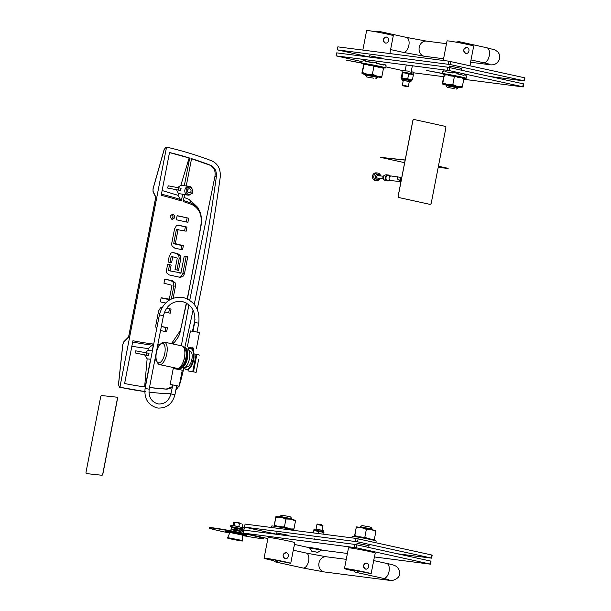 <?xml version="1.0" encoding="UTF-8"?>
<svg xmlns="http://www.w3.org/2000/svg" width="611" height="611" viewBox="0 0 611 611"><rect width="100%" height="100%" fill="white"/><g stroke="black" fill="none" stroke-linecap="round" stroke-linejoin="round"><path stroke-width="0.92" d="M379.698 178.313A2.604 2.36 -83.9 0 1 375.452 176.38A2.604 2.36 -83.9 0 1 379.958 175.876M380.378 178.381A3.826 3.467 -83.9 0 1 373.856 176.09A3.826 3.467 -83.9 0 1 380.638 175.945M376.834 180.619L375.421 180.466A3.826 3.467 -83.9 0 1 376.239 172.86L377.651 173.012M384.044 179.718A2.291 2.077 -83.9 0 1 384.502 175.418M383.089 178.672L377.629 178.091A1.222 1.107 -83.9 0 1 376.674 176.64A1.222 1.107 -83.9 0 1 377.888 175.655L383.349 176.235M391.055 180.596A2.291 2.077 -83.9 0 1 389.115 177.87A2.284 2.07 -83.9 0 1 391.391 176.029L398.762 177.083M399.739 181.528L390.903 180.581A2.291 2.077 -83.9 0 1 389.092 177.87A2.291 2.077 -83.9 0 1 391.536 176.044M400.969 181.589L397.104 178.725L397.715 176.709M388.191 180.298A2.337 2.116 -83.9 0 1 385.984 177.534A2.337 2.116 -83.9 0 1 388.68 175.731M389.528 180.444A2.986 2.704 -83.9 0 1 385.411 177.411A2.986 2.704 -83.9 0 1 390.017 175.876M387.741 180.94L385.808 180.734A2.986 2.704 -83.9 0 1 386.442 174.799L388.375 175.006M414.289 119.55A1.528 1.298 97.4 0 0 412.792 120.787L398.204 195.826A1.528 1.298 97.4 0 0 399.182 197.605L429.625 204.303A1.528 1.298 97.4 0 0 429.754 204.326M414.418 119.573A1.528 1.298 97.4 0 0 412.853 120.795L398.265 195.833A1.528 1.298 97.4 0 0 399.243 197.613L429.693 204.311A1.528 1.298 97.4 0 0 431.251 203.096L445.839 128.058A1.528 1.298 97.4 0 0 444.861 126.278L414.418 119.573M405.169 159.975L380.424 157.34L404.65 162.679M405.146 160.097L380.401 157.462M438.194 167.399L448.153 168.453L438.4 166.329M448.031 168.331L438.423 166.207M86.464 473.594A1.528 0.642 -77.9 0 0 86.495 473.601A1.528 0.642 -77.9 0 0 86.518 473.609L101.961 475.259A1.528 0.642 -77.9 0 0 102.9 473.831L117.488 398.792A1.528 0.642 -77.9 0 0 117.159 397.226A1.528 0.642 -77.9 0 0 117.136 397.219L117.083 397.211M101.854 475.236A1.528 0.642 -77.9 0 0 102.793 473.808L117.373 398.769A1.528 0.642 -77.9 0 0 117.052 397.203A1.528 0.642 -77.9 0 0 117.022 397.196L101.579 395.546A1.528 0.642 -77.9 0 0 100.647 396.974L86.059 472.013A1.528 0.642 -77.9 0 0 86.38 473.578A1.528 0.642 -77.9 0 0 86.411 473.586L101.961 475.259M191.938 192.572L191.801 192.847A4.437 3.765 -82.6 0 1 187.997 195.115A4.437 3.765 -82.6 0 1 184.889 189.906A4.437 3.765 -82.6 0 1 189.135 186.317A4.437 3.765 -82.6 0 1 192.236 189.479L192.297 189.784A3.674 3.116 -82.6 0 1 192.312 191.48A3.674 3.116 -82.6 0 1 191.938 192.572A3.674 3.116 -82.6 0 1 188.089 194.26A3.674 3.116 -82.6 0 1 186.218 190.136A3.674 3.116 -82.6 0 1 189.242 187.149A3.674 3.116 -82.6 0 1 192.297 189.784M180.764 189.372A4.437 3.765 97.4 0 0 180.665 190.525L167.361 187.982L168.369 185.836L181.108 188.28A4.437 3.765 97.4 0 0 180.764 189.372M178.458 193.634L182.674 194.176L181.352 200.95L177.984 195.314L178.458 193.634L176.655 190.013M182.674 194.176A4.437 3.765 97.4 0 0 183.873 194.588L187.997 195.115M156.424 360.223A4.437 3.765 -82.6 0 1 155.912 360.2A4.437 3.765 -82.6 0 1 154.858 359.871M148.58 355.61A4.437 3.765 -82.6 0 1 148.672 354.456A4.437 3.765 -82.6 0 1 149.015 353.357L135.703 350.813L135.848 353.166L148.58 355.61L135.848 353.166M144.631 386.9L147.136 358.817L144.776 355.121M147.136 358.817L150.581 359.26A4.437 3.765 97.4 0 0 150.749 359.352M156.225 359.421A3.674 3.116 -82.6 0 1 155.079 358.71M191.037 191.197A2.139 1.818 97.4 0 0 187.485 190.418A2.139 1.818 97.4 0 0 191.037 191.197M179.374 385.144L180.375 382.242A1634.326 1385.985 97.4 0 0 183.957 367.769M188.318 349.469A1634.326 1385.985 97.4 0 0 188.822 347.277M192.48 331.185A1634.326 1385.985 97.4 0 0 195.016 319.599M197.223 309.258A1634.326 1385.985 97.4 0 0 220.22 177.259C220.838 169.285 218.043 163.817 211.826 160.869A459.006 389.26 97.4 0 0 167.2 147.274L166.406 147.885L120.031 386.48L119.114 386.381L119.657 387.275L144.769 391.552A459.006 389.26 97.4 0 1 120.527 387.366L120.031 386.48M167.131 147.266L166.253 147.175L167.131 147.266M148.901 392.079A459.006 389.26 97.4 0 0 166.559 393.744L171.034 393.14M175.815 390.208L178.855 386.198M186.256 185.943L191.564 158.639A454.416 385.373 -82.6 0 1 210.482 165.222C214.828 167.299 216.79 171.126 216.355 176.701A1629.72 1382.082 -82.6 0 1 194.252 304.362M193.053 310.083A1629.72 1382.082 -82.6 0 1 184.797 347.308A10.708 4.514 102.1 0 1 187.501 353.448A10.708 4.514 102.1 0 1 185.186 363.988A10.708 4.514 102.1 0 1 180.321 368.25L180.108 368.204M172.081 387.764L166.948 389.176A454.416 385.373 -82.6 0 1 149.481 387.527L166.192 389.077L172.287 386.717M150.581 359.26L145.197 386.977A454.416 385.373 -82.6 0 1 124.613 383.525L132.923 340.739A410.806 348.385 97.4 0 0 153.537 344.077L152.215 350.851L148.007 350.309L148.19 348.591L153.537 344.077M157.829 344.589A410.806 348.385 97.4 0 0 159.761 344.795M171.462 343.672L180.382 330.528A1620.265 1374.063 97.4 0 0 186.332 303.01M187.195 298.825A1620.265 1374.063 97.4 0 0 200.95 224.733C202.264 215.019 199.209 208.267 191.778 204.479A410.806 348.385 97.4 0 0 183.224 201.554L184.56 194.672M181.352 200.95A410.806 348.385 97.4 0 0 161.197 195.314L169.514 152.529A454.416 385.373 -82.6 0 1 189.693 158.058L184.308 185.775L180.856 185.324L189.127 157.982L189.693 158.058M189.135 186.317L185.011 185.782A4.437 3.765 97.4 0 0 184.308 185.775M171.79 243.063L174.525 228.995L176.335 225.841A4.216 3.574 -82.6 0 1 178.641 225.23A4.216 3.574 -82.6 0 1 178.908 225.283L186.974 227.055L186.172 231.187L178.015 229.767L175.319 243.621L183.353 245.714L182.552 249.838L174.777 248.127L172.172 246.134A4.323 3.666 -82.6 0 1 171.79 243.063M178.404 229.476L176.403 229.553L173.715 243.415L175.578 244.003M188.7 218.196L187.898 222.328L176.342 219.777L177.144 215.652L188.7 218.196L177.114 215.79M172.73 214.163L173.073 214.201C175.556 216.554 175.22 218.28 172.065 219.38C169.575 217.035 169.911 215.309 173.073 214.201L172.905 214.178M165.612 303.018L160.349 301.865L161.151 297.733L169.316 299.153L172.004 285.299L163.977 283.206L164.779 279.082L172.546 280.793L175.151 282.786L175.472 286.2L173.134 298.214M161.121 297.878L167.315 299.237L169.316 299.153M156.683 328.833L156.256 328.153A4.323 3.666 -82.6 0 1 155.866 325.083L158.6 311.014L160.418 307.868A4.216 3.574 -82.6 0 1 162.327 307.234M166.688 308.12L171.057 309.082L170.255 313.206L164.558 311.954M161.365 326.396L167.429 327.733L166.627 331.865L160.563 330.528M170.011 262.447L171.088 256.903L172.692 257.109L171.592 262.791L168.094 262.02L169.216 256.246L170.996 253.168A4.01 3.406 -82.6 0 1 173.165 252.603A4.01 3.406 -82.6 0 1 173.417 252.649L177.725 253.596L180.367 255.566L180.795 258.705L178.527 270.36L175.044 269.588L177.274 258.117L173.066 256.872M180.978 272.918L168.743 270.688L180.978 272.918L184.247 256.078L187.737 256.841L184.438 273.835L182.811 276.676L179.917 277.302L169.346 274.973L166.956 273.155A4.254 3.605 -82.6 0 1 166.536 270.047L167.658 264.273L171.149 265.044L170.087 270.513L168.483 270.306L169.545 264.838L171.149 265.044M170.354 270.894L170.087 270.513M120.527 387.366L145.242 391.613M166.322 147.19L165.489 147.793L166.406 147.885M119.114 386.381L118.534 384.54L122.849 344.344L123.766 342.053L128.02 337.768L128.868 335.867L155.606 198.292L155.515 196.291L155.866 197.063L153.063 191.319L153.063 188.936L164.237 149.443L165.489 147.793M166.948 389.176L166.192 389.077M189.731 300.238L214.919 176.472L216.355 176.701M181.345 345.788L188.883 304.752M214.919 176.472C215.767 170.973 214.033 167.185 209.726 165.107L210.482 165.222M209.726 165.107L190.983 158.562M189.127 157.982L169.132 152.49M191.778 204.479L189.586 199.568L197.811 207.473L199.392 210.726L196.498 206.564L191.327 203.18A412.058 349.446 97.4 0 0 183.43 200.469M172.439 343.878L174.723 341.946L172.753 343.947M180.971 249.494L181.742 245.507L183.353 245.714M181.742 245.507L173.975 243.789M175.319 243.621L173.715 243.415M178.244 229.453L176.8 229.262M184.591 230.836L185.37 226.849L186.974 227.055M185.37 226.849L177.977 225.222M186.317 221.976L187.088 217.99M172.081 214.247L173.15 217.065L171.447 219.128M171.34 298.955L173.86 285.986L175.472 286.2M172.546 280.793L170.943 280.579L173.547 282.58L173.86 285.986M170.943 280.579L164.749 279.219M165.046 331.513L165.818 327.527L167.429 327.733M165.818 327.527L161.335 326.541M168.674 312.855L169.446 308.868L171.057 309.082M169.446 308.868L166.597 308.242M176.953 270.009L179.191 258.499L180.795 258.705M177.725 253.596L176.121 253.389L178.756 255.352L179.191 258.499M176.121 253.389L172.508 252.595M184.438 273.835L182.826 273.621L181.2 276.47L179.321 277.165M182.826 273.621L186.134 256.635L187.737 256.841M186.134 256.635L184.224 256.215M167.628 264.418L169.545 264.838M153.414 192.083L153.063 191.319L153.414 192.083M128.623 337.234L128.02 337.768L128.623 337.234M157.287 349.347L156.905 349.324M192.373 191.022L192.259 193.397L191.571 193.252M184.018 197.445L189.586 199.568M180.856 185.324L177.297 187.783M162.121 190.533L177.984 195.314M148.007 350.309L145.006 352.837M131.839 346.33L148.19 348.591M167.315 299.237L167.704 298.947L167.315 299.237M171.454 256.666L172.997 256.864M178.985 272.934L179.367 272.712L178.985 272.934M168.483 270.306L168.743 270.688M191.625 193.16L192.259 193.397M167.361 187.982L180.665 190.525M178.198 189.983L178.633 187.73M146.105 355.067L146.541 352.814M156.004 357.58A2.139 1.818 -82.6 0 1 155.469 356.717M156.699 360.994A9.944 4.185 -77.9 0 0 156.828 361.292A9.944 4.185 -77.9 0 0 163.137 358.588A9.944 4.185 -77.9 0 0 164.451 345.169A9.944 4.185 -77.9 0 0 160.51 344.062A9.944 4.185 -77.9 0 0 156.538 351.951A9.944 4.185 -77.9 0 0 156.699 360.994M160.51 344.062L161.862 342.962A11.472 4.835 102.1 0 1 164.328 342.152A11.472 4.835 102.1 0 1 166.406 344.237A11.472 4.835 102.1 0 1 165.856 357.32A11.472 4.835 102.1 0 1 159.532 364.591A11.472 4.835 102.1 0 1 157.615 362.842L156.828 361.292M159.532 364.591L177.175 368.364A11.472 4.835 -77.9 0 0 183.499 361.086A11.472 4.835 -77.9 0 0 184.048 348.01A11.472 4.835 -77.9 0 0 181.971 345.918L164.328 342.152M183.598 347.163A10.708 4.514 102.1 0 1 184.255 347.185A10.708 4.514 102.1 0 1 186.958 353.326A10.708 4.514 102.1 0 1 184.644 363.873A10.708 4.514 102.1 0 1 180.115 368.181M183.239 367.692A9.562 4.025 -77.9 0 0 183.415 367.738A9.562 4.025 -77.9 0 0 183.583 367.769A9.562 4.025 -77.9 0 0 184.308 367.7A9.562 4.025 -77.9 0 0 189.349 359.23A9.562 4.025 -77.9 0 0 188.211 349.439A9.562 4.025 -77.9 0 0 187.409 349.034A9.562 4.025 -77.9 0 0 187.233 349.011M183.674 366.417A9.562 4.025 -77.9 0 0 187.103 350.347M184.308 367.7L187.623 366.768A7.92 3.338 -77.9 0 0 191.793 359.749A7.92 3.338 -77.9 0 0 190.853 351.638L188.211 349.439M186.645 369.594A10.708 4.514 -77.9 0 0 186.836 369.64A10.708 4.514 -77.9 0 0 187.035 369.678A10.708 4.514 -77.9 0 0 193.534 359.879A10.708 4.514 -77.9 0 0 191.312 348.698A10.708 4.514 -77.9 0 0 191.113 348.667M184.4 367.677A10.708 4.514 -77.9 0 0 186.294 369.525A10.708 4.514 -77.9 0 0 186.485 369.556A10.708 4.514 -77.9 0 0 192.992 359.764A10.708 4.514 -77.9 0 0 190.769 348.583A10.708 4.514 -77.9 0 0 190.571 348.545A10.708 4.514 -77.9 0 0 188.28 349.5M184.346 348.835A9.18 3.865 102.1 0 1 185.881 358.077A9.18 3.865 102.1 0 1 180.688 366.661M184.873 353.12A9.18 3.865 102.1 0 1 184.522 357.786A9.18 3.865 102.1 0 1 182.765 362.972M189.609 348.667L189.96 347.193L189.67 348.652M193.603 351.669L193.832 347.942L193.649 348.896L192.557 348.667L192.748 347.72L192.427 349.347M192.549 349.477L192.557 348.667M189.891 347.514L193.771 348.27M187.356 346.857L190.449 330.948L196.887 332.033L199.461 332.697L196.368 348.606M175.976 368.105L175.846 368.876L175.999 368.112M178.901 368.051L178.633 369.403L178.802 368.548L179.886 368.777L179.726 369.624L180.81 366.34M179.015 367.99L178.802 368.548M176.655 385.877L179.168 386.198L182.261 370.289L179.687 369.617L173.249 368.54L170.156 384.441L172.6 385.083M179.168 386.198L170.156 384.441M172.829 384.93L176.686 385.717L174.937 394.721L170.881 393.927L172.829 384.93M197.956 362.949L196.131 372.343L187.989 370.923L196.131 372.336L198.682 359.222M193.656 359.207A2.291 0.97 102.1 0 1 193.565 360.024A2.291 0.97 102.1 0 1 193.336 360.857M193.527 371.572L196.879 354.311L193.97 353.945M196.879 354.311L199.492 355.083M193.993 356.289A6.881 2.902 102.1 0 1 193.924 358.649L193.725 358.817M193.32 360.834L193.45 361.055A6.881 2.902 102.1 0 1 192.465 363.652L192.45 363.644M316.956 524.498L317.636 524.039L321.371 524.681L322.959 525.659L316.956 524.498L316.032 529.225M314.421 551.672L317.689 552.397L314.421 551.672M316.353 552.031L311.793 551.259L316.353 552.031M318.346 549.488L320.996 550.206L321.111 549.633L318.461 548.915L309.693 547.418L309.586 547.983L318.346 549.488M313.435 530.547L316.086 530.867L313.451 530.531L312.893 532.838M323.738 534.235L323.983 532.96L321.676 531.967L323.96 532.586M316.437 530.928L321.348 531.891L318.858 531.83L316.086 530.867M313.099 532.868L313.481 530.906M318.522 533.563L318.858 531.83M403.191 85.846L407.682 86.777L403.191 85.846M402.359 85.15L408.362 86.319L409.301 81.477L403.298 80.308L402.359 85.143L402.817 85.83M411.531 80.82L411.654 80.224L401.587 78.269L401.473 78.865L411.531 80.82L410.47 81.706L409.309 81.591L402.504 80.217L401.473 78.865M412.914 74.733L413.311 75.176L412.41 79.797L411.829 80.285L410.141 79.766L412.41 79.797L411.638 80.285M402.428 72.663L401.007 77.757L401.58 78.33M401.007 77.757L405.001 78.727L407.758 78.735L409.844 79.697L405.001 78.727M413.311 75.176L411.226 74.214L413.082 74.809M402.557 72.648L405.712 73.106L402.489 72.648L401.908 73.137M405.712 73.106L411.226 74.214M404.627 78.659L401.473 78.2M410.92 74.145L408.652 74.114L406.078 73.175M408.652 74.114L407.758 78.735M402.955 73.099L402.053 77.712M242.498 535.542A27.541 1.092 -169 0 0 259.14 538.283A27.541 1.092 -169 0 0 263.341 538.512A27.541 1.092 -169 0 0 243.942 533.67A27.541 1.092 -169 0 0 213.468 528.225A27.541 1.092 -169 0 0 209.275 527.996A27.541 1.092 -169 0 0 229.705 533.052M263.341 538.512L263.402 538.207A27.541 1.092 -169 0 0 244.003 533.365A27.541 1.092 -169 0 0 213.529 527.927A27.541 1.092 -169 0 0 209.329 527.698L209.275 527.996M239.077 540.437L230.347 538.635L239.077 540.437M227.659 537.642L229.896 532.632L230.874 532.685L242.483 535.076L242.682 540.567L227.659 537.642L227.575 538.1L232.959 539.444L241.421 540.956L237.205 539.673L227.575 538.1M242.498 535.427A10.708 0.428 -169 0 0 245.072 535.809A10.708 0.428 -169 0 0 246.707 535.9L246.821 535.297A10.708 0.428 -169 0 0 239.275 533.418A10.708 0.428 -169 0 0 227.429 531.303A10.708 0.428 -169 0 0 225.795 531.211L225.673 531.814A10.708 0.428 -169 0 0 229.751 532.945M246.707 535.9A10.708 0.428 -169 0 0 239.161 534.014A10.708 0.428 -169 0 0 227.307 531.898A10.708 0.428 -169 0 0 225.673 531.814M236.075 522.413L236.847 522.107L240.581 523.291L236.06 522.474M240.826 530.89L242.254 531.089M233.333 529.271L231.538 528.996M235.319 529.401L235.059 529.981L231.225 528.79L231.027 529.462L231.722 528.828M242.147 530.852L242.689 531.692L243.048 529.836L240.413 528.431L234.28 527.255M243.002 529.798L231.393 527.537L230.973 529.416M235.059 529.981L235.174 529.378L239.176 530.165L239.061 530.76L240.78 531.142L240.894 530.539L242.75 531.051L242.689 531.685M239.344 531.257L240.482 531.074M233.303 529.409L232.883 529.966L234.234 530.264M232.883 529.966L232.997 529.363M239 530.127L239.061 530.76M240.314 531.035L240.406 531.44M242.269 530.883L242.636 531.646M233.478 527.324L230.599 526.537L230.828 525.338L233.165 525.582L244.347 527.965L244.117 529.164L241.154 528.821M230.599 526.537L244.117 529.164M234.089 522.26L233.058 525.445L233.562 525.834M234.341 522.229L237.068 522.649L233.616 522.573M237.366 522.703L241.101 523.467L239.451 523.467L237.068 522.649M233.639 525.834L234.288 525.491L235.319 525.949M237.702 526.392L239.642 526.781M241.566 527.194L242.269 527.125L241.62 527.469M234.845 522.619L234.288 525.491M239.451 523.467L238.893 526.331M242.827 524.261L242.269 527.125M454.126 88.557L447.214 87.373L454.126 88.557M447.214 87.373L445.999 85.578L458.013 87.915L458.189 87.014L448.963 85.425M443.242 60.458L447.038 40.922A13.618 0.542 11 0 1 454.011 41.8A13.618 0.542 11 0 1 467.568 44.443A13.618 0.542 11 0 1 473.708 46.046L470.554 62.253A13.618 0.542 11 0 1 470.623 62.33L469.958 65.759M466.01 53.485L466.01 53.485A3.063 2.597 -82.6 0 1 465.819 53.447C462.733 50.705 463.123 48.704 466.98 47.444A3.063 2.597 -82.6 0 1 468.958 50.896A3.063 2.597 -82.6 0 1 466.01 53.485L465.819 53.447A3.063 2.597 -82.6 0 1 463.841 50.003A3.063 2.597 -82.6 0 1 466.789 47.414L466.98 47.444A3.063 2.597 -82.6 0 0 466.789 47.414L466.789 47.414M373.718 78.185L366.799 77.001L373.718 78.185M366.799 77.001L365.584 75.199L374.81 76.787L377.606 77.536L375.803 78.75M362.835 50.079L366.631 30.55A13.618 0.542 11 0 1 373.596 31.421A13.618 0.542 11 0 1 387.153 34.071A13.618 0.542 11 0 1 393.293 35.675L390.146 51.882A13.618 0.542 11 0 1 390.215 51.958L389.894 53.569M385.594 43.106L385.594 43.106A3.063 2.597 -82.6 0 1 385.404 43.075C382.318 40.334 382.707 38.333 386.572 37.072A3.063 2.597 -82.6 0 1 388.543 40.517A3.063 2.597 -82.6 0 1 385.594 43.106L385.404 43.075A3.063 2.597 -82.6 0 1 383.425 39.631A3.063 2.597 -82.6 0 1 386.381 37.042L386.572 37.072A3.063 2.597 -82.6 0 0 386.381 37.042L386.373 37.042M368.555 75.054L377.774 76.635L377.606 77.536M381.463 76.696L381.524 77.376L381.928 76.322L376.995 76.146L372.405 74.221L373.932 66.362L370.304 64.896M367.555 64.453L363.942 64.636L363.881 63.956L361.949 72.877M372.405 74.221L367.242 74.237L362.415 72.503L363.942 64.636M362.415 72.503L362.018 73.557A9.944 0.397 11 0 1 367.242 74.237A9.944 0.397 11 0 1 376.995 76.146A9.944 0.397 11 0 1 381.524 77.376A9.944 0.397 11 0 1 381.501 77.391A9.944 0.397 11 0 1 377.72 76.94M383.387 67.775L383.456 68.455L380.332 66.958M381.928 76.322L383.456 68.455M377.735 66.347L373.932 66.362M365.699 74.611A9.944 0.397 11 0 1 362.025 73.603A9.944 0.397 11 0 1 362.018 73.557M368.563 75.016L365.783 74.282M461.87 87.068L461.939 87.755L462.336 86.693L457.41 86.518L452.82 84.601L454.347 76.734L450.719 75.268M447.962 74.825L444.357 75.016L444.296 74.328L442.364 83.249M452.82 84.601L447.657 84.608L442.83 82.875L444.357 75.016M442.83 82.875L442.425 83.936A9.944 0.397 11 0 1 447.657 84.608A9.944 0.397 11 0 1 457.41 86.518A9.944 0.397 11 0 1 461.939 87.755A9.944 0.397 11 0 1 461.916 87.763A9.944 0.397 11 0 1 458.128 87.32M463.802 78.147L463.871 78.834L460.74 77.33M462.336 86.693L463.871 78.834M458.151 76.719L454.347 76.734M446.114 84.982A9.944 0.397 11 0 1 442.44 83.974A9.944 0.397 11 0 1 442.425 83.936M448.97 85.387L446.198 84.662L445.999 85.578M279.83 516.41L281.625 515.203L288.537 516.394L290.63 516.952L291.837 518.739L279.83 516.41L279.708 517.013M293.86 547.242A13.618 0.542 -169 0 0 293.944 547.196A13.618 0.542 -169 0 0 293.876 547.12L290.729 563.334A13.618 0.542 -169 0 0 284.589 561.73A13.618 0.542 -169 0 0 271.032 559.08A13.618 0.542 -169 0 0 264.059 558.21A13.618 0.542 -169 0 0 270.276 559.882A13.618 0.542 -169 0 0 272.613 560.386M286.147 552.695L286.147 552.695A3.063 2.597 97.4 0 0 283.199 555.284A3.063 2.597 97.4 0 0 285.169 558.729C282.083 555.979 282.473 553.978 286.338 552.726A3.063 2.597 97.4 0 0 286.147 552.695L286.338 552.726A3.063 2.597 97.4 0 1 288.308 556.17A3.063 2.597 97.4 0 1 285.36 558.76L285.169 558.729A3.063 2.597 97.4 0 0 285.36 558.76L285.36 558.76M293.944 547.196L294.823 542.698A13.618 0.542 -169 0 0 288.613 541.018A13.618 0.542 -169 0 0 275.057 538.367A13.618 0.542 -169 0 0 268.092 537.497L264.059 558.21M290.729 563.334L273.476 559.737L269.168 559.202L272.376 560.096M360.246 526.781L362.033 525.575L368.945 526.774L371.037 527.324L372.252 529.118L360.246 526.781L360.123 527.385M374.268 557.614A13.618 0.542 -169 0 0 374.36 557.568A13.618 0.542 -169 0 0 374.291 557.499L371.144 573.706A13.618 0.542 -169 0 0 364.996 572.102A13.618 0.542 -169 0 0 351.447 569.452A13.618 0.542 -169 0 0 344.474 568.581A13.618 0.542 -169 0 0 350.683 570.254A13.618 0.542 -169 0 0 353.021 570.758M366.554 563.067L366.554 563.067A3.063 2.597 97.4 0 0 363.606 565.656A3.063 2.597 97.4 0 0 365.584 569.101C362.499 566.359 362.888 564.358 366.753 563.098A3.063 2.597 97.4 0 0 366.554 563.067L366.753 563.098A3.063 2.597 97.4 0 1 368.723 566.55A3.063 2.597 97.4 0 1 365.775 569.139L365.584 569.101A3.063 2.597 97.4 0 0 365.775 569.139L365.775 569.139M374.36 557.568L375.238 553.07A13.618 0.542 -169 0 0 369.021 551.397A13.618 0.542 -169 0 0 355.472 548.747A13.618 0.542 -169 0 0 348.499 547.876L344.474 568.581M371.144 573.706L353.891 570.116L349.584 569.574L352.784 570.468M354.854 535.496L356.328 526.942A9.944 0.397 -169 0 0 356.328 526.942L356.381 527.637L361.544 527.621A9.944 0.397 -169 0 0 356.335 526.942L354.449 536.557L354.854 535.496L358.924 537.077M360.467 537.344L361.132 537.397M361.177 537.405L364.836 537.222L366.363 529.355L361.544 527.621A9.944 0.397 -169 0 1 371.297 529.531L366.363 529.355M375.887 531.455L375.811 530.73A9.944 0.397 -169 0 0 371.297 529.531L375.887 531.455L374.36 539.314L370.587 539.337M369.426 539.139L364.836 537.222M374.36 539.314L373.955 540.376M274.438 525.124L275.912 516.57A9.944 0.397 -169 0 0 275.92 516.57L275.966 517.257L281.129 517.25A9.944 0.397 -169 0 0 275.92 516.562L274.034 526.178L274.438 525.124L278.509 526.705M280.059 526.965L280.724 527.026M280.762 527.026L284.428 526.842L285.956 518.983L281.129 517.25A9.944 0.397 -169 0 1 290.882 519.159L285.956 518.983M295.449 520.389L295.403 520.351A9.944 0.397 -169 0 0 290.882 519.159L295.472 521.076L293.944 528.943L290.179 528.966M289.018 528.767L284.428 526.842M293.944 528.943L293.54 529.997M295.472 521.076L295.411 520.396M380.218 64.086L376.75 63.124M372.58 62.299L368.204 61.749M460.633 74.458L457.158 73.496M452.988 72.671L448.611 72.121M449.734 67.561L449.146 70.563L336.103 55.861L336.692 52.859L447.657 67.179L523.772 83.936L523.192 86.938L463.78 79.277M402.351 70.525L385.908 66.904M361.987 61.635L336.103 55.861M447.076 70.181L447.657 67.179M449.146 70.563L522.726 86.762L523.314 83.76M443.639 76.681L413.83 72.831M523.192 86.938L522.726 86.762M381.386 58.083L369.372 55.746M461.794 68.455L449.78 66.118M450.903 61.558L450.315 64.56L337.272 49.858L337.86 46.856L448.825 61.176L524.475 77.757L524.941 77.933L524.36 80.935L490.839 76.612M369.136 56.953L337.272 49.858M448.245 64.178L448.825 61.176M450.315 64.56L523.894 80.759L524.475 77.757M524.36 80.935L523.894 80.759M288.621 535.312L276.607 532.975M369.029 545.692L357.015 543.355M358.138 538.795L357.55 541.797L244.507 527.094L245.095 524.093L356.06 538.406L431.71 554.994L432.176 555.17L431.595 558.171L398.074 553.849M276.371 534.182L244.507 527.094M355.48 541.407L356.06 538.406M357.55 541.797L431.129 557.996L431.71 554.994M431.595 558.171L431.129 557.996M356.969 544.798L356.389 547.8L243.346 533.098L243.926 530.096L354.899 544.409L431.007 561.173L430.427 564.174L374.482 556.957M309.624 547.769L294.487 544.432M267.878 538.574L243.346 533.098M354.311 547.41L354.899 544.409M356.389 547.8L429.961 563.999L430.549 560.997M347.415 553.467L321.027 550.06M430.427 564.174L429.961 563.999M411.677 72.327L412.028 71.861L413.326 72.174L413.219 72.701L413.922 72.953L413.678 74.214L411.982 74.397M402.252 70.716L402.428 70.128L403.184 70.196L403.084 70.723L408.339 71.082L408.24 71.609L411.959 72.396L412.066 71.869M405.024 73.06L404.421 72.365L405.666 73.167M402.603 72.289L401.962 71.93L404.192 72.174L413.678 74.214M402.825 72.381L403.886 72.946M402.817 72.404L403.894 72.946M403.932 72.938L402.741 72.067M404.314 72.961L403.886 72.449L404.772 73.022M413.479 72.778L413.899 72.449L413.815 72.885M406.002 73.221L405.612 72.732L406.475 72.885L406.766 73.358M407.14 73.427L407.109 72.999L407.957 73.587M408.331 73.656L409.561 73.488L409.118 73.824M409.462 73.893L410.913 73.786L410.149 74.046M411.386 73.893L410.439 74.114L411.959 74.038L410.936 74.237M412.761 74L411.402 74.374M413.067 74.114L411.508 74.443M411.463 74.45L412.677 74.328M404.36 70.914L403.336 70.486M403.451 70.769L403.184 70.196M413.28 72.396L413.846 72.442M404.81 73.06L403.52 72.266M405.46 73.16L404.329 72.518M409.561 73.488L408.828 73.778M408.369 73.687L408.835 73.198M410.913 73.786L409.737 73.977M406.368 72.724L406.773 73.381M406.33 73.305L405.612 72.732M407.331 73.488L407.293 72.9L407.904 73.014L407.804 73.572M411.959 74.038L410.447 74.145M362.911 63.811L361.895 63.414A12.243 0.489 11 0 1 361.674 63.269L362.086 61.131A12.243 0.489 11 0 1 362.995 61.115L363.11 60.52A12.243 0.489 11 0 1 365.34 60.81L365.225 61.406A12.243 0.489 11 0 1 372.511 62.666L372.626 62.062A12.243 0.489 11 0 1 376.796 62.88L376.674 63.475A12.243 0.489 11 0 1 380.538 64.292A12.243 0.489 11 0 1 383.616 65.01L383.739 64.407A12.243 0.489 11 0 1 385.671 64.934L385.556 65.537A12.243 0.489 11 0 1 386.121 65.797L385.701 67.943A12.243 0.489 11 0 1 385.442 67.989L384.143 67.981M361.674 63.269A12.243 0.489 11 0 1 367.937 64.056A12.243 0.489 11 0 1 380.118 66.439A12.243 0.489 11 0 1 385.701 67.943M379.118 66.439L377.27 66.92L380.027 66.675L377.995 67.073M378.56 67.202L380.89 67.164M383.265 67.195L381.661 67.5M383.655 67.554L382.158 67.737M384.953 67.684L383.464 67.89M385.098 67.806L383.464 67.989M362.72 63.735L363.957 64.239L362.43 63.468M363.957 64.208L362.285 63.338M363.95 64.086L362.621 63.315M363.652 63.559L364.072 63.727M365.974 64.445L364.675 63.804L366.417 64.43L365.401 63.903M366.906 64.43L368.975 65.331L367.096 64.17M369.579 65.43L368.036 64.331L370.358 65.56L369.075 64.506M371.03 65.683L370.121 64.69L371.251 64.896L371.878 65.835M372.534 65.033L373.42 65.217M374.199 66.278L374.665 65.553L375.704 65.644M376.46 66.248L378.018 66.24L376.597 66.775M365.607 61.467L365.34 60.81M383.227 64.911L383.739 64.407M380.027 66.675L377.438 66.989M377.873 66.072L377.285 66.293M382.952 67.248L381.325 67.347M381.745 67.073L380.523 67.027M366.348 64.43L364.843 63.689M367.295 64.438L366.188 64.025M370.083 65.553L368.204 64.208M370.694 65.003L370.327 64.606M443.334 74.198L442.311 73.786A12.243 0.489 11 0 1 442.081 73.641L442.501 71.502A12.243 0.489 11 0 1 443.403 71.495L443.525 70.891A12.243 0.489 11 0 1 445.755 71.181L445.64 71.777A12.243 0.489 11 0 1 452.919 73.037L453.034 72.434A12.243 0.489 11 0 1 457.204 73.251L457.089 73.855A12.243 0.489 11 0 1 460.946 74.664A12.243 0.489 11 0 1 464.032 75.382L464.146 74.779A12.243 0.489 11 0 1 466.086 75.313L465.964 75.909A12.243 0.489 11 0 1 466.529 76.176L466.117 78.315A12.243 0.489 11 0 1 465.849 78.361L464.551 78.353M442.081 73.641A12.243 0.489 11 0 1 448.352 74.427A12.243 0.489 11 0 1 460.534 76.81A12.243 0.489 11 0 1 466.117 78.315M459.533 76.818L457.685 77.291L460.434 77.047L458.41 77.452M461.374 77.246L458.983 77.582L461.305 77.544M463.367 77.628L462.076 77.872M464.75 77.849L462.573 78.116M465.368 78.055L463.871 78.261M465.513 78.177L463.879 78.361M443.135 74.114L444.373 74.611L442.845 73.839M444.373 74.588L442.7 73.717M444.365 74.458L443.036 73.687M444.067 73.931L446.068 74.832L443.83 73.763M446.389 74.817L445.06 73.931M447.313 74.802L449.383 75.703L447.504 74.542M449.986 75.802L448.451 74.702L449.49 74.878L450.773 75.94M451.445 76.054L450.536 75.069L451.666 75.275L452.293 76.215M452.942 75.405L453.828 75.596M454.615 76.658L455.08 75.924L456.112 76.016M456.875 76.619L458.433 76.612L457.013 77.146M446.015 71.838L445.755 71.181M463.642 75.283L464.146 74.779M460.434 77.047L457.853 77.368M458.288 76.451L457.7 76.673M462.16 77.444L460.931 77.398M446.763 74.809L445.259 74.068M447.71 74.817L446.603 74.397M450.498 75.924L448.451 74.702M451.101 75.374L450.536 75.069M375.849 542.69L376.17 541.056A12.243 0.489 -169 0 0 375.941 540.918A12.243 0.489 -169 0 0 364.248 538.245A12.243 0.489 -169 0 0 352.402 536.343A12.243 0.489 -169 0 0 352.318 536.343A12.243 0.489 -169 0 0 352.135 536.389L351.852 537.863M375.123 540.59L374.703 540.43M371.847 539.437L373.199 540.009L371.541 539.421M369.571 538.65L371.687 539.643L368.899 538.497M368.296 538.367L369.854 539.23L368.815 539.009L367.517 538.199M366.844 538.054L367.769 538.787L366.638 538.558L365.997 537.879M365.286 537.741L365.531 538.329L364.355 538.1L364.4 537.565M363.682 537.428L363.232 537.886L362.063 537.665L362.804 537.26M362.102 537.13L360.971 537.466L359.871 537.268L361.277 536.985M360.627 536.87L357.863 536.924L359.879 536.741M356.969 536.779L356.129 536.649L357.32 536.603M354.601 536.634L357.061 536.511L354.815 536.527M353.471 536.343L352.402 536.343M367.784 538.291L369.678 539.345M364.477 538.276L364.53 537.619L364.355 538.1M365.05 537.726L365.347 538.444L364.446 538.161M359.994 537.436L361.704 537.092M358.229 537.069L358.71 537.023M370.64 539.345L371.152 539.582M295.693 530.623A12.243 0.489 -169 0 0 295.525 530.539A12.243 0.489 -169 0 0 283.832 527.873A12.243 0.489 -169 0 0 271.987 525.964A12.243 0.489 -169 0 0 271.903 525.964A12.243 0.489 -169 0 0 271.727 526.018L271.437 527.492M294.708 530.211L294.288 530.05M291.439 529.057L292.814 529.844M289.163 528.278L291.279 529.271L288.484 528.125M287.88 527.988L289.438 528.859L288.4 528.637L287.101 527.82M286.429 527.683L287.353 528.416L285.581 527.507M284.871 527.362L285.116 527.957L283.947 527.728L283.985 527.186M283.267 527.049L282.817 527.507L281.656 527.293L282.389 526.888M281.694 526.758L279.456 526.896L280.861 526.606M280.212 526.499L277.447 526.552L279.464 526.369M277.302 526.361L275.714 526.277L276.905 526.231M274.186 526.262L276.653 526.132L274.4 526.155M273.064 525.964L271.987 525.964M287.369 527.912L289.27 528.973M284.062 527.904L284.123 527.247L283.947 527.728M284.634 527.346L284.932 528.072M279.578 527.064L281.289 526.72M277.822 526.697L278.295 526.651M290.225 528.966L290.737 529.21M401.183 180.505A1.413 1.283 -83.9 0 1 401.641 178.16M401.03 181.291A2.024 1.841 -83.9 0 1 401.778 177.427L396.997 176.892M180.787 199.614A412.058 349.446 97.4 0 0 161.419 194.176M157.592 345.803A412.058 349.446 97.4 0 0 158.906 345.948M132.679 342.023A412.058 349.446 97.4 0 0 152.49 345.207M178.374 225.215L178.908 225.283M175.151 282.786L173.547 282.58M180.367 255.566L178.756 255.352M172.913 252.58L173.417 252.649M182.811 276.676L181.2 276.47M170.881 393.927C168.972 400.755 164.909 404.1 158.692 403.97L157.676 403.81C151.245 401.733 148.404 396.867 149.153 389.207L163.45 315.673C166.154 305.935 171.989 301.154 180.963 301.322L182.422 301.559C191.686 304.568 195.772 311.526 194.68 322.425L198.735 323.211L197.009 332.056M149.153 389.207L145.097 388.42C144.028 398.441 147.931 404.91 156.813 407.85L158.249 408.079C166.925 408.186 172.493 403.734 174.937 394.721M163.45 315.673L159.395 314.886C162.633 302.957 169.973 297.068 181.398 297.221L183.285 297.519C194.993 301.383 200.141 309.945 198.735 323.211M192.793 371.435L196.146 354.174M188.325 369.411L188.035 370.923M321.508 531.31L313.787 529.989C314.107 528.767 316.567 528.836 321.172 530.195C323.143 530.302 324.029 530.883 323.845 531.944L321.508 531.31M315.994 529.432L321.149 530.188M485.928 63.246A7.653 6.484 -82.6 0 0 488.915 64.598C494.139 65.652 497.751 63.659 499.737 58.595L499.21 53.997L497.721 51.79L495.002 49.942L486.891 47.78A7.653 4.04 102.4 0 1 489.266 55.769A7.653 4.04 102.4 0 1 483.599 62.727L471.005 59.947M443.578 58.748L424.584 56.296A7.653 6.484 -82.6 0 1 419.222 47.314A7.653 6.484 -82.6 0 1 426.539 41.12L406.483 37.408L378.568 31.26A7.653 4.04 102.4 0 1 380.302 32.658M424.584 56.296L403.191 52.347A7.653 4.04 -77.6 0 0 408.858 45.397A7.653 4.04 -77.6 0 0 406.483 37.408M486.891 47.78L458.983 41.632A7.653 4.04 102.4 0 1 460.717 43.03M293.28 550.206L306.248 553.062A7.653 4.04 102.4 0 1 308.624 561.051A7.653 4.04 102.4 0 1 302.957 568.001L324.349 571.949L388.68 580.244C390.062 581.886 399.541 579.182 399.502 574.248C400.052 571.476 399.075 568.94 396.562 566.618C395.271 565.503 391.972 564.442 386.664 563.434L373.695 560.577M306.248 553.062L326.305 556.774A7.653 6.484 97.4 0 0 318.988 562.96A7.653 6.484 97.4 0 0 324.349 571.949M385.694 578.9A7.653 6.484 97.4 0 0 388.68 580.244M388.955 579.74L383.372 578.373A7.653 4.04 -77.6 0 0 389.039 571.422A7.653 4.04 -77.6 0 0 386.664 563.434M278.051 560.585A7.653 4.04 102.4 0 1 275.049 561.853L271.979 559.493M358.458 570.964A7.653 4.04 102.4 0 1 355.465 572.232L352.394 569.864M404.757 73.022L403.39 72.144M379.996 66.454L379.087 66.454C379.92 66.462 379.92 66.462 379.087 66.454C379.92 66.462 379.92 66.462 379.087 66.454L379.034 66.454M377.942 66.026L376.918 66.011M374.291 66.316L374.665 65.553M368.991 64.453L368.158 64.14M367.035 64.14L346.04 60.077L366.249 63.811M383.647 67.554L384.334 67.477M380.966 66.866L381.799 66.851M460.411 76.826L459.495 76.833C460.335 76.841 460.335 76.841 459.495 76.833C460.335 76.841 460.335 76.841 459.495 76.833L459.441 76.833M454.699 76.696L455.08 75.924M447.451 74.511L426.455 70.448L446.664 74.183M461.717 77.712L462.878 77.62M462.214 77.223L461.32 77.246M357.886 537.115L358.825 537.092C358.115 537.069 358.115 537.069 358.825 537.092C358.115 537.069 358.115 537.069 358.825 537.092L358.856 537.092M363.591 537.42L363.232 537.886M366.05 537.894L366.638 538.558M370.831 539.46L371.633 539.834M372.496 539.841L373.229 540.223M276.523 526.407L275.66 526.461M278.387 526.72L278.44 526.713C277.7 526.697 277.7 526.697 278.41 526.713C277.7 526.697 277.7 526.697 278.41 526.713L277.47 526.743M279.54 527.087L280.556 527.087M283.176 527.049L282.817 527.507M288.499 528.125L290.378 529.065M401.007 181.398L399.502 181.238M390.88 180.589L387.435 180.214M400.549 181.612L400.083 181.566M391.368 176.021L387.924 175.655M155.912 360.2L154.82 360.055M187.44 298.939L201.195 224.81C201.76 218.463 201.164 213.766 199.392 210.726M186.569 303.14L179.726 333.759L178.336 336.936L174.723 341.946M166.253 147.175L164.183 149.367L153.01 188.883L153.063 191.801L155.515 196.78L155.538 198.292L128.799 335.867L128.157 337.371L123.903 341.656L122.78 344.398L118.458 384.617L119.596 387.267M176.709 229.247L178.32 229.453M169.003 299.466L167.399 299.26M171.424 256.658L173.028 256.872M179.061 272.949L180.665 273.155M184.255 347.185L184.797 347.308M187.409 349.034L186.546 348.85M191.312 348.698L190.769 348.583M186.836 369.64L186.294 369.525M183.415 367.738L182.552 367.555M145.097 388.42L159.395 314.886M194.68 322.425L192.961 331.269M188.28 369.434L187.989 370.923M317.72 552.413L320.996 550.206M322.959 525.666L322.043 530.394M314.184 538.742L314.107 539.146M311.793 551.259L309.586 547.991M313.68 530.524L313.787 529.989M323.738 532.487L323.845 531.944M405.101 71.029L406.284 64.919M411.104 72.197L412.372 65.705M407.682 86.777L408.362 86.319M242.682 540.567L242.59 541.018M239.122 530.776L238.825 532.318M234.616 529.897L234.54 530.325M239.443 532.441L239.657 532.036C239.466 531.051 237.862 530.463 234.853 530.279L233.708 531.326M234.303 527.24L231.393 527.537M449.513 67.523L449.803 66.011M461.465 70.143L461.817 68.348M456.218 89.13L458.006 87.923M365.584 75.199L365.76 74.298M369.113 57.044L369.388 55.639M381.279 58.618L381.401 57.976M458.983 41.632L455.814 42.113M375.398 31.741L378.568 31.26M446.504 43.694L426.539 41.12M403.191 52.347L390.589 49.575M488.915 64.598L470.562 62.23M483.599 62.727L489.19 64.094M276.623 532.868L276.348 534.281M291.837 518.754L291.722 519.35M288.644 535.205L288.514 535.847M357.038 543.248L356.748 544.752M372.252 529.126L372.137 529.722M369.052 545.585L368.7 547.38M302.957 568.001L275.049 561.853M383.372 578.373L355.465 572.232M326.305 556.774L346.269 559.348M401.962 71.93L402.206 70.677M411.417 73.893L412.005 73.809M409.5 73.908L410.21 73.61C410.829 73.572 410.829 73.572 410.21 73.61L410.859 73.564M408.408 73.687L409.446 73.289M406.712 73.358L405.78 72.572M405.643 73.16L404.436 72.319M377.01 65.996L376.521 66.248M374.818 65.492L375.712 65.591M373.413 65.171L372.55 64.98M371.832 65.835L370.289 64.537M365.378 63.903L364.645 63.552M364.057 63.72L363.423 63.384M378.576 67.21L380.936 66.874M456.936 76.619L458.349 76.406M455.233 75.863L456.127 75.97M453.828 75.55L452.957 75.352M452.239 76.215L450.704 74.916M450.742 75.94L448.573 74.519M462.894 77.62L463.68 77.566M375.207 540.62L375.941 540.918M356.954 536.779L356.076 536.84M360.605 536.87L358.825 537.092M362.063 537.13L359.948 537.459M363.133 537.901L362.178 537.848M366.715 538.597L367.601 538.925M367.539 538.207L368.853 539.024C369.64 539.299 369.64 539.299 368.853 539.024C369.64 539.299 369.64 539.299 368.853 539.024L369.731 539.391M368.914 538.505L370.808 539.444M371.549 539.421L372.489 539.834M294.792 530.249L295.525 530.539M277.295 526.361L276.539 526.407M280.189 526.491L278.41 526.713M281.648 526.751L280.495 527.094M282.717 527.522L281.77 527.476M284.031 527.782L284.932 528.08M285.635 527.522L287.193 528.553M287.132 527.828L288.445 528.652C289.224 528.927 289.224 528.927 288.445 528.652C289.224 528.927 289.224 528.927 288.445 528.652L289.316 529.019M290.401 529.073L291.218 529.454"/></g></svg>
